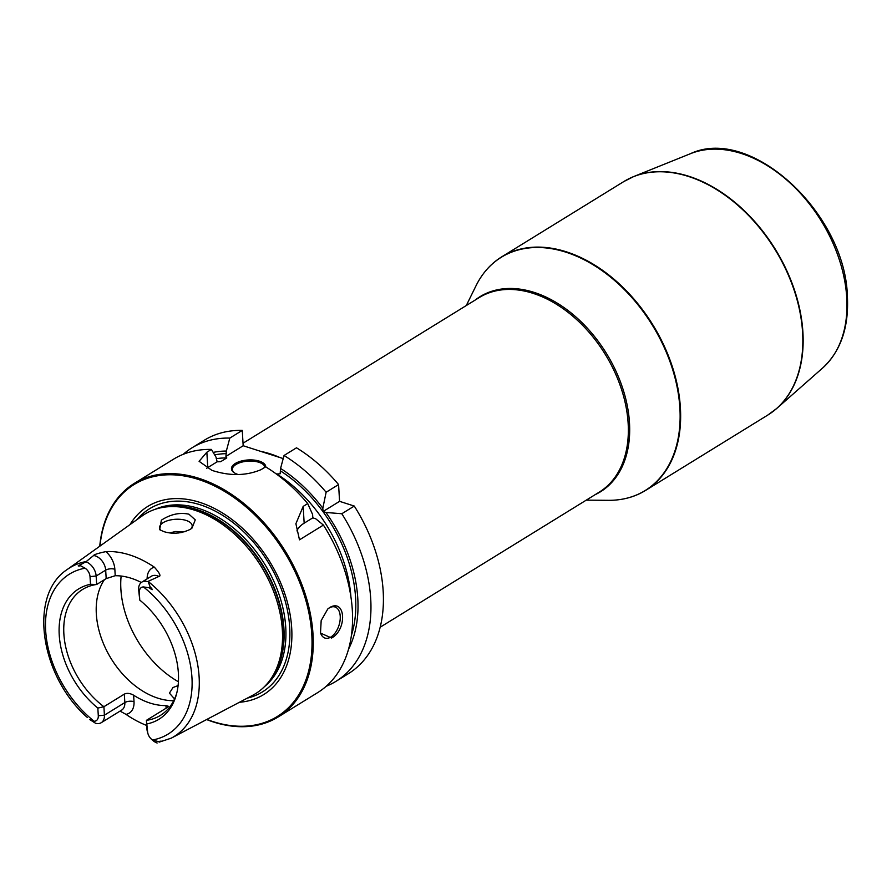 <?xml version="1.0" encoding="UTF-8"?>
<svg xmlns="http://www.w3.org/2000/svg" width="892" height="892" viewBox="0 0 892 892"><rect width="100%" height="100%" fill="white"/><g stroke="black" fill="none" stroke-linecap="round" stroke-linejoin="round"><path stroke-width="1.34" d="M99.748 546.238A137.167 93.013 58.3 0 1 134.246 483.431L173.539 459.202A137.167 93.013 58.3 0 1 211.404 449.423L216.12 457.34L217.124 461.811L207.769 467.575A34.833 15.9 -3.4 0 0 206.576 468.356M134.246 483.431A137.167 93.013 58.3 0 1 199.005 478.357A137.167 93.013 -121.7 0 1 304.685 592.466A137.167 93.013 -121.7 0 1 278.226 716.934A137.167 93.013 -121.7 0 1 213.478 722.007A137.167 93.013 58.3 0 1 206.609 719.554M312.813 517.839L304.161 523.169L303.168 506.4L295.899 523.727L299.489 539.827L323.417 525.076L315.723 518.776L312.813 517.839L312.613 514.517L307.718 503.59A137.167 93.013 58.3 0 0 265.638 466.828L261.088 469.638C246.17 475.915 229.779 476.161 211.939 470.374L199.094 461.309L206.855 452.233L211.404 449.423M283.21 458.588L243.181 445.744L225.921 456.392L226.334 451.04A125.828 85.331 -121.7 0 0 213.188 452.4M183.228 454.318A137.167 93.013 58.3 0 1 191.936 447.862A137.167 93.013 58.3 0 1 229.813 438.083L226.334 451.04M229.813 438.083L242.267 430.401L243.181 445.744M280.567 468.445L284.035 455.489A137.167 93.013 58.3 0 1 326.126 492.25L322.826 508.217A125.828 85.331 -121.7 0 0 280.567 468.445L280.144 473.786L276.397 474.031M217.124 461.811L220.67 461.699A119.751 81.205 -121.7 0 0 217.068 461.777M225.921 456.392L226.791 457.919L220.67 461.699M238.387 474.589A17.204 7.85 176.6 0 1 234.139 472.693A17.204 7.85 176.6 0 1 235.243 463.505A17.204 7.85 176.6 0 1 254.276 460.105A17.204 7.85 176.6 0 1 265.816 466.929M234.551 472.961A16.324 7.459 176.6 0 1 232.377 469.538A16.324 7.459 176.6 0 1 235.967 464.498A16.324 7.459 -3.4 0 1 253.529 461.22A16.324 7.459 -3.4 0 1 264.946 467.263M284.035 455.489L296.501 447.806A137.167 93.013 58.3 0 1 338.581 484.568L339.573 501.337L323.027 511.54L325.937 512.476L341.814 513.736L354.269 506.054L339.573 501.337M323.417 525.076A137.167 93.013 58.3 0 1 317.519 692.705L278.226 716.934M354.269 506.054A137.167 93.013 58.3 0 1 348.371 673.683L335.916 681.365A137.167 93.013 58.3 0 1 326.227 686.249M191.936 447.862L204.391 440.18A137.167 93.013 58.3 0 1 242.267 430.401M304.161 523.169A34.833 15.9 -3.4 0 0 296.947 530.918M326.126 492.25L338.581 484.568M341.814 513.736A137.167 93.013 58.3 0 1 335.916 681.365M303.168 506.4L307.718 503.59M329.784 607.474C345.583 598.298 347.434 629.44 331.59 638.025L320.496 633.075L321.176 620.598L327.788 608.98L329.784 607.474M348.493 649.253A125.828 85.331 -121.7 0 0 325.937 512.476M322.826 508.217L323.027 511.54M327.52 609.225A16.324 9.399 -72.2 0 1 329.148 608.032A16.324 9.399 107.8 0 1 335.002 606.984A16.324 9.399 107.8 0 1 340.03 620.743A16.324 9.399 107.8 0 1 330.865 637.033A16.324 9.399 -72.2 0 1 325.022 638.081A16.324 9.399 -72.2 0 1 320.339 632.272M206.844 719.431A136.298 92.422 58.3 0 0 212.887 721.561A136.298 92.422 -121.7 0 0 311.787 634.558A136.298 92.422 -121.7 0 0 198.503 479.461A136.298 92.422 58.3 0 0 99.96 546.094M129.942 524.652A110.485 74.928 58.3 0 1 199.864 502.386A110.485 74.928 -121.7 0 1 289.521 611.377A110.485 74.928 -121.7 0 1 239.457 702.272M87.304 717.447C40.441 676.549 27.819 595.187 67.257 569.475L142.14 515.933A105.468 71.527 58.3 0 1 161.664 507.615A105.468 71.527 58.3 0 1 194.679 510.202A105.468 71.527 -121.7 0 1 271.335 585.888A105.468 71.527 -121.7 0 1 268.938 681.577A105.468 71.527 -121.7 0 1 252.726 695.281L171.264 738.152A99.19 67.268 -121.7 0 0 198.135 667.517A99.19 67.268 -121.7 0 0 148.061 581.394L158.91 576.455C161.184 576.176 159.668 573.077 154.338 567.156A100.25 67.982 58.3 0 0 129.853 554.98A100.25 67.982 58.3 0 0 105.892 551.602C98.009 553.308 93.928 554.612 93.638 555.504L85.911 561.815L80.838 564.513L80.614 565.773C77.348 566.308 77.414 565.885 80.838 564.513M188.914 514.182L195.27 519.869L192.036 528.053L190.186 529.413C181.143 533.594 172.323 534.319 163.738 531.576L159.668 529.714L161.374 520.17C170.562 514.238 179.749 512.242 188.914 514.182M146.712 725.464A101.119 68.573 58.3 0 1 125.984 714.358L120.052 711.102M141.304 582.476A74.025 50.197 58.3 0 0 131.236 578.272A74.025 50.197 -121.7 0 0 115.224 575.719L106.181 578.607L96.648 584.483A74.025 50.197 58.3 0 0 82.677 589.4A74.025 50.197 58.3 0 0 103.907 706.709L104.409 715.172A12.544 8.507 58.3 0 1 101.231 722.71A12.544 8.507 58.3 0 1 95.5 723.234L89.757 719.576L94.173 721.271A8.184 5.553 58.3 0 0 98.298 715.763L97.841 708.081L103.907 706.709L124.334 694.11C126.987 692.861 130.076 693.229 133.622 695.214A74.025 50.197 -121.7 0 0 149.945 703.041A74.025 50.197 58.3 0 0 165.957 705.594L168.309 706.263L166.837 707.746L146.411 720.346L146.912 728.809A12.544 8.507 -121.7 0 0 147.459 731.942L147.938 733.625A8.184 5.553 -121.7 0 0 151.239 739A8.184 5.553 -121.7 0 0 152.521 739.992L158.33 741.587C161.943 740.851 162.277 741.018 159.334 742.088L171.264 738.152M190.91 528.934A16.324 7.459 -3.4 0 0 192.193 525.756A16.324 7.459 -3.4 0 0 181.098 519.412A16.324 7.459 -3.4 0 0 163.191 522.645A16.324 7.459 -3.4 0 0 159.601 527.696A16.324 7.459 -3.4 0 0 161.051 530.517M184.978 531.732L175.501 531.52L169.959 532.881M174.553 698.915L169.424 693.151L172.981 687.531L178.088 685.58M104.431 579.688A74.025 50.197 -121.7 0 0 104.687 646.466A74.025 50.197 -121.7 0 0 157.862 698.168A74.025 50.197 58.3 0 0 173.684 700.711M176.739 693.184A74.025 50.197 58.3 0 1 160.382 715.429A74.025 50.197 58.3 0 1 146.411 720.346L147.581 731.574A8.184 5.553 -121.7 0 0 147.938 733.625M148.061 581.394L150.101 586.735C153.301 590.259 153 590.604 149.187 587.783L143.434 586.925A8.184 5.553 58.3 0 0 139.308 592.422L138.639 589.657A12.544 8.507 58.3 0 1 141.828 582.119A12.544 8.507 58.3 0 1 147.548 581.595M97.841 708.081A76.534 51.903 58.3 0 1 59.229 634.981A76.534 51.903 58.3 0 1 90.482 584.293L90.025 576.611A8.184 5.553 -121.7 0 0 85.075 568.193L80.614 565.773M151.239 739L152.532 740.17A12.544 8.507 -121.7 0 0 157.137 743.014M147.124 723.891A76.534 51.903 58.3 0 0 176.337 694.712A76.534 51.903 58.3 0 0 139.765 600.115L138.639 589.657M106.181 578.607L105.68 570.144L96.146 576.02L96.648 584.483L90.482 584.293M139.765 600.115L139.308 592.422M90.025 576.611L96.146 576.02A12.544 8.507 -121.7 0 0 85.911 561.815M163.805 628.202A74.025 50.197 58.3 0 1 162.143 625.515M178.4 532.992A74.025 50.197 58.3 0 1 182.358 532.413M260.72 451.374A116.049 78.697 58.3 0 1 279.865 457.518M207.769 467.575L206.855 452.233M214.66 454.887A123.007 83.424 58.3 0 1 226.49 453.649M280.724 471.054A123.007 83.424 58.3 0 1 351.348 635.606M350.924 597.094A119.751 81.205 -121.7 0 0 276.609 473.897M226.791 457.919A119.751 81.205 -121.7 0 0 216.198 458.7M137.223 519.445A107.575 72.954 58.3 0 1 200.276 504.816A107.575 72.954 -121.7 0 1 286.321 605.3A107.575 72.954 -121.7 0 1 247.385 698.101M264.422 686.684A104.598 70.936 -121.7 0 0 277.891 591.162A104.598 70.936 -121.7 0 0 198.816 508.462A104.598 70.936 58.3 0 0 155.074 509.343M161.207 507.704A104.598 70.936 58.3 0 1 196.976 509.588A104.598 70.936 -121.7 0 1 273.855 586.668A104.598 70.936 -121.7 0 1 268.648 681.945M268.938 681.577L270.254 679.871A104.687 70.992 -121.7 0 0 272.629 584.896A104.687 70.992 -121.7 0 0 196.552 509.778A104.687 70.992 58.3 0 0 163.771 507.202L161.664 507.615M133.622 695.214L134.012 701.681A19.078 12.934 58.3 0 1 125.984 714.358M165.957 705.594L166.113 708.192M67.257 569.475A99.19 67.268 58.3 0 1 86.167 561.536M121.134 576.042A87.093 59.062 -121.7 0 0 178.411 681.756M124.334 694.11L124.835 702.573A12.544 8.507 58.3 0 1 121.658 710.11L101.231 722.71M98.298 715.763L104.409 715.172L124.835 702.573A6.534 2.977 176.6 0 1 134.012 701.681M152.521 739.992A93.972 63.733 -121.7 0 0 191.947 677.563A93.972 63.733 -121.7 0 0 143.434 586.925M85.075 568.193A93.972 63.733 -121.7 0 0 45.659 630.622A93.972 63.733 -121.7 0 0 94.173 721.271M159.334 742.088L158.33 741.587M146.912 728.809L147.581 731.574M149.187 587.783L150.101 586.735M141.828 582.119L151.361 576.243A12.544 8.507 58.3 0 1 158.91 576.455M115.224 575.719L114.845 569.252A19.078 12.934 -121.7 0 0 105.892 551.602M147.147 578.83A19.078 12.934 58.3 0 1 154.338 567.156M114.845 569.252A6.534 2.977 -3.4 0 0 105.68 570.144A12.544 8.507 -121.7 0 0 93.638 555.504M380.137 627.243L599.168 492.183A114.299 77.515 -121.7 0 0 628.146 423.444A114.299 77.515 58.3 0 0 572.474 315.913A114.299 77.515 58.3 0 0 479.182 297.593L243.025 443.212M475.113 300.102A114.644 77.749 58.3 0 1 570.389 312.356A114.644 77.749 58.3 0 1 629.484 422.864A114.644 77.749 -121.7 0 1 595.098 494.692M586.267 500.144L608.411 500.323A137.022 92.924 -121.7 0 0 679.882 408.123A137.022 92.924 58.3 0 0 592.5 264.389A137.022 92.924 58.3 0 0 476.06 285.685C482.226 273.264 490.756 263.664 501.65 256.885A137.167 93.013 58.3 0 1 613.596 278.873A137.167 93.013 58.3 0 1 680.406 407.9A137.167 93.013 58.3 0 1 645.63 490.388A137.167 93.013 58.3 0 1 629.25 497.546M487.902 268.314A137.167 93.013 58.3 0 1 501.65 256.885L623.842 181.544A137.167 93.013 58.3 0 1 735.777 203.532A137.167 93.013 58.3 0 1 802.599 332.56A137.167 93.013 58.3 0 1 767.822 415.048L645.63 490.388C634.68 497.089 622.27 500.401 608.411 500.323M628.682 178.846A137.134 92.991 58.3 0 1 633.799 176.516A137.134 92.991 58.3 0 1 741.776 208.349A137.134 92.991 58.3 0 1 802.912 332.337A137.134 92.991 -121.7 0 1 776.787 408.402L767.822 415.048M772.405 411.937A137.134 92.991 -121.7 0 0 776.787 408.402L822.614 368.039A126.753 85.955 -121.7 0 0 846.753 297.738A126.753 85.955 58.3 0 0 790.245 183.116A126.753 85.955 58.3 0 0 690.453 153.692L633.799 176.516L623.842 181.544M466.282 305.555L476.06 285.685M690.453 153.692C750.785 125.215 845.616 213.366 847.4 296.601C848.928 327.487 840.665 351.303 822.614 368.039"/></g></svg>
